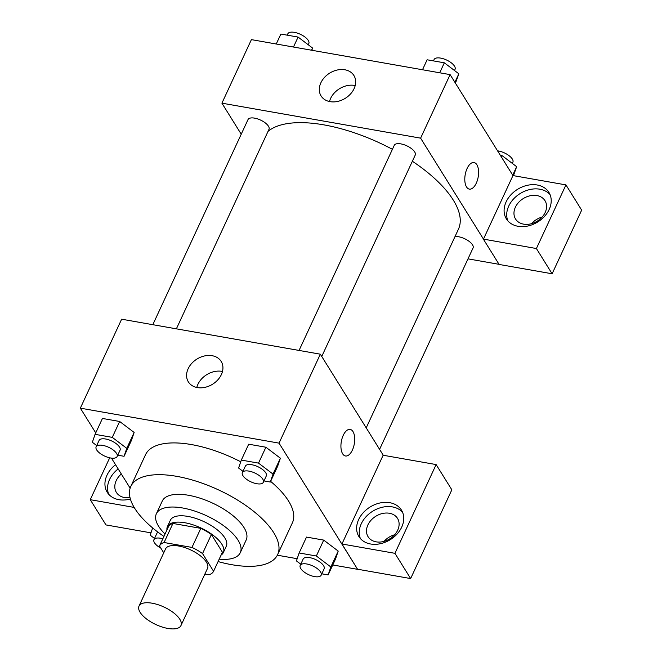 <?xml version="1.0" encoding="UTF-8"?>
<svg xmlns="http://www.w3.org/2000/svg" width="662" height="662" viewBox="0 0 662 662"><rect width="100%" height="100%" fill="white"/><g stroke="black" fill="none" stroke-linecap="round" stroke-linejoin="round"><path stroke-width="0.99" d="M179.857 619.318A23.129 9.657 24.9 0 1 180.966 625.557A23.129 9.657 24.9 0 1 155.926 624.58A23.129 9.657 24.9 0 1 139.012 606.086A23.129 9.657 24.9 0 1 158.011 604.687A23.129 9.657 24.9 0 1 179.857 619.318M139.012 606.086L165.558 548.897A23.129 9.657 24.9 0 1 184.557 547.507A23.129 9.657 24.9 0 1 206.403 562.137A23.129 9.657 24.9 0 1 207.512 568.377L180.966 625.557M159.492 545.993L168.338 526.935A29.848 12.462 24.9 0 1 172.931 523.452L200.809 528.359L191.963 547.424L164.077 542.509A29.848 12.462 24.9 0 0 159.492 545.993L163.737 552.811M204.881 574.037L208.985 574.765A29.848 12.462 24.9 0 0 213.569 571.281L202.547 553.573A29.848 12.462 24.9 0 0 191.963 547.424M213.569 571.281L222.415 552.216L211.393 534.515L202.547 553.573M200.809 528.359A29.848 12.462 24.9 0 1 211.393 534.515M221.091 555.07A30.833 12.876 -155.1 0 0 223.351 552.563A30.833 12.876 -155.1 0 0 200.801 527.904A30.833 12.876 -155.1 0 0 167.412 526.596A30.833 12.876 -155.1 0 0 166.948 529.939M167.412 526.596L170.357 520.241A30.833 12.876 24.9 0 1 195.695 518.379A30.833 12.876 24.9 0 1 224.823 537.883A30.833 12.876 24.9 0 1 226.296 546.208L223.351 552.563M172.931 523.452L164.077 542.509M219.188 559.167A46.257 19.306 -155.1 0 0 240.281 552.696A46.257 19.306 -155.1 0 0 206.461 515.706A46.257 19.306 -155.1 0 0 156.373 513.745A46.257 19.306 -155.1 0 0 165.045 534.035M240.281 552.696L246.181 539.985A46.257 19.306 -155.1 0 0 212.361 503.004A46.257 19.306 -155.1 0 0 162.273 501.043L156.373 513.745M218.079 561.575A80.946 33.787 -155.1 0 0 231.725 564.686A80.946 33.787 -155.1 0 0 277.643 554.591A80.946 33.787 -155.1 0 0 218.452 489.863A80.946 33.787 -155.1 0 0 130.811 486.438A80.946 33.787 -155.1 0 0 163.928 536.435M130.811 486.438L145.557 454.662A80.946 33.787 24.9 0 1 240.736 461.795M270.617 481.373A80.946 33.787 24.9 0 1 288.524 500.985A80.946 33.787 24.9 0 1 292.397 522.823L277.643 554.591M277.345 555.203L297.18 558.695M332.754 564.959L357.612 569.337L279.041 443.135L80.342 408.156L95.742 432.89M111.439 458.112L130.141 488.151M321.806 573.813L328.129 574.922L335.51 559.042L338.216 551.09L323.718 540.109L306.514 537.081L299.141 552.969L296.427 560.913L300.771 564.198M117.737 455.183L124.059 456.292L131.44 440.412L134.146 432.46L119.648 421.479L102.445 418.45L95.071 434.338L92.357 442.282L96.702 445.576M263.981 480.926L270.311 482.044L277.684 466.156L280.39 458.212L265.901 447.231L248.689 444.202L241.316 460.082L238.601 468.034L242.946 471.319M383.265 455.266L320.334 354.187L121.634 319.2L80.342 408.156M130.373 498.983A25.057 19.19 148.1 0 1 118.912 499.686A25.057 19.19 148.1 0 1 107.227 492.271A25.057 19.19 148.1 0 1 115.544 464.699M134.163 507.415L90.255 499.686L109.693 457.806M118.159 468.911A25.057 19.19 -31.9 0 0 108.717 494.266M130 497.567A17.344 13.29 148.1 0 1 116.388 492.404A17.344 13.29 148.1 0 1 116.214 480.612A17.344 13.29 148.1 0 1 121.328 473.992M90.255 499.686L105.97 524.925L150.977 532.844M197.367 387.576A19.33 14.812 148.1 0 1 188.347 381.858A19.33 14.812 148.1 0 1 196.937 359.069A19.33 14.812 148.1 0 1 221.174 361.419A19.33 14.812 148.1 0 1 217.79 379.897A19.33 14.812 148.1 0 1 197.367 387.576M320.334 354.187L279.041 443.135M222.482 371.465A19.33 14.812 -31.9 0 0 196.788 387.46M345.481 455.986A13.488 6.595 100 0 0 352.399 450.061A13.488 6.595 -80 0 1 345.481 455.986A13.488 6.595 -80 0 1 341.327 441.554A13.488 6.595 -80 0 1 350.157 429.415A13.488 6.595 -80 0 1 352.399 450.061A13.488 6.595 100 0 0 350.157 429.415M341.94 543.99L394.933 553.324L436.126 464.575L383.141 455.241L341.94 543.99L357.612 569.337M370.604 543.999A25.057 19.19 148.1 0 1 358.92 536.584A25.057 19.19 148.1 0 1 370.041 507.051A25.057 19.19 148.1 0 1 401.453 510.104A25.057 19.19 148.1 0 1 397.068 534.044A25.057 19.19 148.1 0 1 370.604 543.999M402.587 512.314A25.057 19.19 -31.9 0 0 372.665 511.254A25.057 19.19 -31.9 0 0 360.401 538.578M367.907 524.925A17.344 13.29 148.1 0 1 382.595 513.472A17.344 13.29 148.1 0 1 397.531 518.387A17.344 13.29 148.1 0 1 397.705 530.171A17.344 13.29 148.1 0 1 383.017 541.632A17.344 13.29 148.1 0 1 368.08 536.716A17.344 13.29 148.1 0 1 367.907 524.925M384.026 541.384A17.344 13.29 148.1 0 1 394.676 534.755M436.126 464.575L451.84 489.814L410.647 578.563L394.933 553.324M357.654 569.237L410.647 578.563M412.368 161.247A107.923 45.057 24.9 0 1 453.271 200.081A107.923 45.057 24.9 0 1 458.435 229.201L366.21 427.875M268.036 131.382A107.923 45.057 24.9 0 1 392.409 149.322M321.757 356.462L415.24 155.057A11.56 4.824 -155.1 0 0 406.791 145.814A11.56 4.824 -155.1 0 0 394.262 145.326L299.058 350.438M455.009 236.591A11.56 4.824 24.9 0 1 472.511 244.824A11.56 4.824 24.9 0 1 473.065 247.944L379.583 449.349M152.814 324.686L248.018 119.574A11.56 4.824 24.9 0 1 257.526 118.879A11.56 4.824 24.9 0 1 268.441 126.194A11.56 4.824 24.9 0 1 268.995 129.313L176.382 328.84M499.057 264.328L468.001 258.859M483.467 239.106L536.402 248.54L565.944 184.897L512.959 175.571L483.467 239.106L420.61 138.151L221.911 103.173L241.233 134.204M542.145 217.062A17.344 13.29 -31.9 0 0 531.495 223.69M536.402 248.54L552.116 273.778L581.658 210.135L565.944 184.897M552.116 273.778L499.131 264.452L483.417 239.214M545.174 212.477A17.344 13.29 148.1 0 1 530.485 223.938A17.344 13.29 148.1 0 1 515.549 219.023A17.344 13.29 148.1 0 1 523.253 198.575A17.344 13.29 148.1 0 1 545 200.694A17.344 13.29 148.1 0 1 545.174 212.477M550.056 194.62A25.057 19.19 -31.9 0 0 520.133 193.561A25.057 19.19 -31.9 0 0 507.87 220.885M518.073 226.305A25.057 19.19 148.1 0 1 506.389 218.89A25.057 19.19 148.1 0 1 517.51 189.357A25.057 19.19 148.1 0 1 548.922 192.41A25.057 19.19 148.1 0 1 544.536 216.35A25.057 19.19 148.1 0 1 518.073 226.305M512.959 175.571L450.11 74.616L251.403 39.629L221.911 103.173M320.871 82.791A19.33 14.812 148.1 0 1 337.248 70.015A19.33 14.812 148.1 0 1 353.897 75.493A19.33 14.812 148.1 0 1 345.307 98.29A19.33 14.812 148.1 0 1 321.07 95.932A19.33 14.812 148.1 0 1 320.871 82.791M450.11 74.616L420.61 138.151M355.204 85.539A19.33 14.812 -31.9 0 0 330.611 98.439A19.33 14.812 -31.9 0 0 329.502 101.534M469.35 189.117A13.488 6.595 100 0 0 476.268 183.192A13.488 6.595 -80 0 1 469.358 189.117A13.488 6.595 -80 0 1 465.196 174.694A13.488 6.595 -80 0 1 474.033 162.546A13.488 6.595 -80 0 1 476.276 183.2A13.488 6.595 100 0 0 474.033 162.546M455.448 83.189L458.832 73.796L444.334 62.816L427.122 59.787L422.497 69.75M458.832 73.796L454.885 82.295M444.334 62.816L439.709 72.779M433.453 60.904L434.082 59.547A11.56 4.824 24.9 0 1 443.581 58.844A11.56 4.824 24.9 0 1 454.504 66.167A11.56 4.824 24.9 0 1 455.059 69.287L454.488 70.511M311.827 50.271L312.588 48.053L298.09 37.072L280.878 34.043L276.253 44.006M312.588 48.053L311.579 50.221M298.09 37.072L293.465 47.035M287.209 35.152L287.838 33.795A11.56 4.824 24.9 0 1 297.337 33.1A11.56 4.824 24.9 0 1 308.26 40.415A11.56 4.824 24.9 0 1 308.815 43.535L308.244 44.759M513.464 175.662L516.658 166.683L502.16 155.702L500.398 155.388M516.658 166.683L512.711 175.173M502.16 155.702L501.49 157.142M497.567 150.853A11.56 4.824 24.9 0 1 512.33 159.046A11.56 4.824 24.9 0 1 512.885 162.165L512.314 163.39M270.311 482.044L273.017 474.091L258.519 463.11L241.316 460.082M242.375 472.552L245.321 466.197A11.56 4.824 24.9 0 1 254.82 465.494A11.56 4.824 24.9 0 1 265.743 472.809A11.56 4.824 24.9 0 1 266.298 475.928L263.352 482.284A11.56 4.824 24.9 0 1 250.832 481.795A11.56 4.824 24.9 0 1 242.375 472.552A11.56 4.824 24.9 0 1 251.874 471.849A11.56 4.824 24.9 0 1 262.797 479.164A11.56 4.824 24.9 0 1 263.352 482.284M277.684 466.156L280.39 458.212L273.017 474.091M280.39 458.212L265.901 447.231L258.519 463.11M265.901 447.231L248.689 444.202M124.059 456.292L126.773 448.348L112.275 437.367L95.071 434.338M96.131 446.8L99.077 440.445A11.56 4.824 24.9 0 1 108.576 439.75A11.56 4.824 24.9 0 1 119.499 447.065A11.56 4.824 24.9 0 1 120.054 450.185L117.108 456.54A11.56 4.824 24.9 0 1 104.588 456.052A11.56 4.824 24.9 0 1 96.131 446.8A11.56 4.824 24.9 0 1 105.63 446.105A11.56 4.824 24.9 0 1 116.553 453.42A11.56 4.824 24.9 0 1 117.108 456.54M131.44 440.412L134.146 432.46L126.773 448.348M134.146 432.46L119.648 421.479L112.275 437.367M119.648 421.479L102.445 418.45M328.129 574.922L330.843 566.97L316.345 555.997L299.141 552.969M300.2 565.431L303.146 559.076A11.56 4.824 24.9 0 1 312.646 558.38A11.56 4.824 24.9 0 1 323.569 565.696A11.56 4.824 24.9 0 1 324.123 568.815L321.178 575.17A11.56 4.824 24.9 0 1 308.658 574.674A11.56 4.824 24.9 0 1 300.2 565.431A11.56 4.824 24.9 0 1 309.7 564.727A11.56 4.824 24.9 0 1 320.623 572.051A11.56 4.824 24.9 0 1 321.178 575.17M335.51 559.042L338.216 551.09L330.843 566.97M338.216 551.09L323.718 540.109L316.345 555.997M323.718 540.109L306.514 537.081M152.649 527.945L150.183 535.169L154.519 538.454M160.825 548.128A11.56 4.824 24.9 0 1 153.956 539.679L156.902 533.332A11.56 4.824 24.9 0 1 158.036 532.215M153.956 539.679A11.56 4.824 24.9 0 1 162.835 538.794"/></g></svg>
